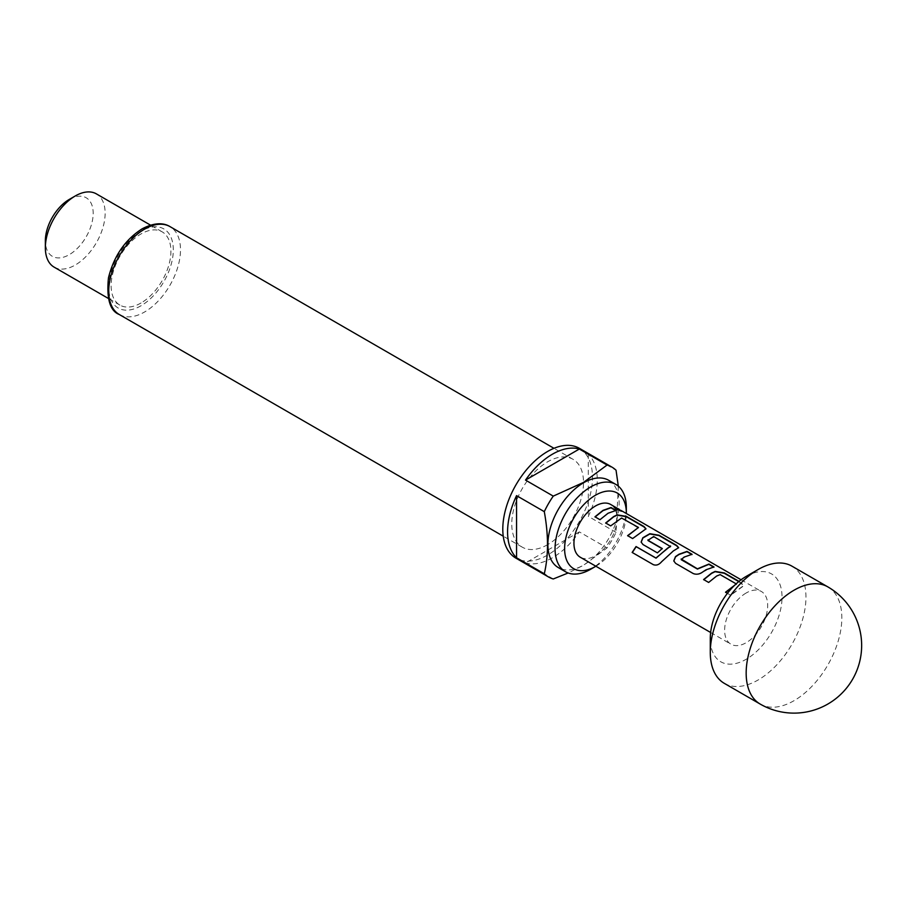 <?xml version="1.0" encoding="UTF-8"?>
<svg xmlns="http://www.w3.org/2000/svg" width="907" height="907" viewBox="0 0 907 907"><rect width="100%" height="100%" fill="white"/><g stroke="black" fill="none" stroke-linecap="round" stroke-linejoin="round"><path stroke-width="0.68" stroke-dasharray="4.54 3.4" d="M621.862 511.321L622.531 511.355M620.762 510.686C623.302 512.206 621.68 511.707 615.887 509.201L614.651 507.761M733.604 586.013L736.382 584.289L720.135 574.913L716.7 576.251L708.718 582.645L703.798 579.641M734.851 585.06L736.393 584.618L736.155 583.836M738.74 581.602L743.865 585.684L730.657 595.309L727.448 593.303M691.542 554.358L681.168 559.007M713.48 567.022L702.437 572.17M670.545 546.604L654.287 536.899L648.006 540.538M678.595 547.839L673.334 551.218L661.554 561.796M662.076 548.656L657.484 553.066L643.086 544.756L641.17 542.205M638.437 528.078L622.191 518.362L618.744 519.711L610.774 526.094L605.842 523.101M645.943 528.985L632.712 538.758L627.599 535.652M615.536 510.471L608.041 513.532L599.969 519.711M746.166 576.421A50.735 29.296 -60 0 1 782.038 597.135A50.735 29.296 -60 0 1 746.166 659.276A50.735 29.296 -60 0 1 710.283 638.562M724.296 683.345A67.651 39.058 120 0 0 758.116 679.989A67.651 39.058 120 0 0 802.321 620.377A67.651 39.058 120 0 0 791.947 566.161M608.71 480.302A50.395 29.103 -60 0 1 616.443 520.686A50.395 29.103 -60 0 1 583.518 565.095A50.395 29.103 -60 0 1 558.315 567.589M618.313 486.141L616.046 532.364A63.422 36.62 -60 0 1 607.078 547.907L583.428 565.322L568.167 572.986M579.346 448.307A63.422 36.62 -60 0 1 589.074 499.122A63.422 36.62 -60 0 1 547.635 555.016A63.422 36.62 -60 0 1 515.924 558.156M553.259 578.972L525.516 562.952A63.422 36.62 120 0 0 552.42 557.782A63.422 36.62 120 0 0 579.335 531.887L607.078 547.907M547.635 544.665A50.735 29.296 -60 0 1 522.273 547.17A50.735 29.296 -60 0 1 514.496 506.514A50.735 29.296 -60 0 1 547.635 461.799A50.735 29.296 -60 0 1 573.009 459.293A50.735 29.296 -60 0 1 580.786 499.95A50.735 29.296 -60 0 1 547.635 544.665M69.272 199.427A33.831 19.535 -60 0 1 93.183 213.236A33.831 19.535 -60 0 1 69.272 254.663A33.831 19.535 -60 0 1 45.35 240.854M54.103 267.123A42.278 24.41 120 0 0 75.247 265.025A42.278 24.41 120 0 0 102.865 227.759A42.278 24.41 120 0 0 96.391 193.883M141.027 302.995A42.278 24.41 -60 0 1 119.883 305.092A42.278 24.41 -60 0 1 113.398 271.216A42.278 24.41 -60 0 1 141.027 233.949A42.278 24.41 -60 0 1 162.16 231.852A42.278 24.41 -60 0 1 168.645 265.74A42.278 24.41 -60 0 1 141.027 302.995M610.694 504.485A30.441 17.573 -60 0 1 615.365 528.883A30.441 17.573 -60 0 1 595.48 555.708A30.441 17.573 -60 0 1 580.253 557.215M746.166 592.997A30.441 17.573 120 0 0 726.269 619.821A30.441 17.573 120 0 0 730.94 644.208A30.441 17.573 120 0 0 746.166 642.7A30.441 17.573 120 0 0 766.052 615.876A30.441 17.573 120 0 0 761.381 591.489A30.441 17.573 120 0 0 746.166 592.997M739.001 581.387L743.944 585.366L730.566 595.105M616.046 532.364L588.303 516.355A63.422 36.62 120 0 0 588.303 454.203L616.046 470.223M626.329 507.512A50.395 29.103 -60 0 1 590.695 569.245M595.888 566.24A43.638 25.192 120 0 0 626.329 513.509M579.335 531.887L525.516 562.952M588.303 454.203L588.303 516.355M600.06 519.915L594.969 516.797M653.414 564.71L653.414 564.71C656.373 565.9 659.128 564.982 661.679 561.955M702.483 572.419C699.444 574.539 696.395 574.981 693.322 573.746L675.647 563.394M675.738 563.598L673.822 561.059M730.657 595.309L725.543 592.203M827.819 586.874A67.651 39.058 -60 0 1 838.193 641.09A67.651 39.058 -60 0 1 793.999 700.703A67.651 39.058 -60 0 1 760.168 704.059M119.248 314.491A50.735 29.296 120 0 0 144.61 311.974A50.735 29.296 120 0 0 177.761 267.259A50.735 29.296 120 0 0 169.983 226.603M141.027 305.761A45.667 26.36 -60 0 1 108.738 287.122A45.667 26.36 -60 0 1 141.027 231.194A45.667 26.36 -60 0 1 173.316 249.833A45.667 26.36 -60 0 1 141.027 305.761M522.273 547.17L503.238 536.184M119.883 305.092L108.239 298.369M710.646 632.496L730.94 644.208M741.087 579.766L761.381 591.489M162.16 231.852L150.517 225.129M573.009 459.293L553.984 448.307"/><path stroke-width="1.36" d="M620.932 510.403C623.46 511.899 621.817 511.401 616 508.895L614.629 507.557L622.531 511.355M620.762 510.686L619.322 509.859L620.762 510.686M703.696 579.743L711.666 573.36L715.113 571.693L724.274 573.258L738.74 581.602M725.634 592.407L734.239 585.661M673.822 561.059L675.522 556.853L679.026 554.494L686.939 551.694L691.962 554.596M681.168 559.007L697.415 568.825L708.957 564.052L713.979 566.954L705.975 569.789L702.437 572.17C699.388 574.278 696.315 574.743 693.231 573.541L675.647 563.394L673.776 560.934L675.488 556.603L679.026 554.222L687.03 551.388L692.052 554.29L684.048 557.125L681.214 559.698L697.449 569.074L708.866 564.358L713.888 567.26M641.17 542.205L642.87 538.01L649.809 533.996L658.97 535.549L676.554 545.708L678.595 547.839M653.414 564.71L632.315 552.533L636.181 546.694L656.056 558.168L667.756 547.998L670.545 546.604L653.664 536.547L647.972 540.289L662.257 548.531L657.405 552.862L642.995 544.551L641.124 542.091L642.836 537.76L649.843 533.701L659.06 535.243L676.645 545.402L678.651 547.681L673.334 550.946L661.554 561.796C658.97 564.812 656.203 565.753 653.244 564.619L632.145 552.442L636.045 546.536L655.931 558.009L670.568 545.98M647.972 539.846L648.006 540.538L662.291 548.78M605.751 523.192L613.722 516.809L617.168 515.142L626.329 516.707L643.902 526.854L645.943 528.985M627.689 535.856L638.471 527.455L621.567 518.022L610.683 525.89L605.661 522.988L613.722 516.537L617.202 514.847L626.408 516.4L643.993 526.548L645.999 528.826L632.621 538.554L627.599 535.652L638.471 527.455M595.049 517.001L603.019 510.63L610.944 507.818L615.955 510.72M710.283 652.371L710.283 638.562A50.735 29.296 -60 0 1 746.166 576.421L758.116 569.517A67.651 39.058 120 0 0 710.283 652.371A67.651 39.058 120 0 0 724.296 683.345L760.168 704.059A67.651 39.058 -60 0 1 746.166 673.085A67.651 39.058 -60 0 1 793.999 590.23A67.651 39.058 -60 0 1 827.819 586.874L791.947 566.161A67.651 39.058 120 0 0 758.116 569.517L746.166 576.421M595.48 495.222A43.638 25.192 120 0 0 564.619 548.667A43.638 25.192 120 0 0 595.48 566.478L590.695 569.245A50.395 29.103 -60 0 1 565.492 571.739A50.395 29.103 -60 0 1 557.771 531.355A50.395 29.103 -60 0 1 590.695 486.934A50.395 29.103 -60 0 1 615.887 484.44A50.395 29.103 -60 0 1 626.329 507.512L626.329 513.033A43.638 25.192 120 0 0 595.48 495.222M565.492 571.739L558.315 567.589A50.395 29.103 -60 0 1 550.594 527.205A50.395 29.103 -60 0 1 583.518 482.796A50.395 29.103 -60 0 1 608.71 480.302L615.887 484.44M553.259 496.118L583.428 482.467L607.078 465.042L579.335 449.033A63.422 36.62 120 0 0 552.42 454.203A63.422 36.62 120 0 0 525.516 480.098L553.259 496.118A63.422 36.62 -60 0 0 544.291 511.65L516.548 495.641A63.422 36.62 120 0 0 516.548 557.782L544.291 573.791C548.554 555.651 548.554 534.937 544.291 511.65M568.167 572.986L553.259 578.972A63.422 36.62 -60 0 1 548.452 576.931A63.422 36.62 -60 0 1 544.291 573.791M548.452 576.931L515.924 558.156A63.422 36.62 -60 0 1 506.208 507.33A63.422 36.62 -60 0 1 547.635 451.448A63.422 36.62 -60 0 1 579.346 448.307L611.874 467.082A63.422 36.62 -60 0 1 616.046 470.223L618.313 486.141M45.35 247.758L45.35 240.854A33.831 19.535 -60 0 1 69.272 199.427L75.247 195.98A42.278 24.41 120 0 0 45.35 247.758A42.278 24.41 120 0 0 54.103 267.123L108.239 298.369M710.646 632.496L580.253 557.215A30.441 17.573 -60 0 1 575.582 532.817A30.441 17.573 -60 0 1 595.48 505.993A30.441 17.573 -60 0 1 610.694 504.485L619.492 509.564M727.448 593.303L725.543 592.203L734.851 585.06M736.416 583.995L720.169 574.619L716.7 575.979L708.628 582.441L703.605 579.539L711.666 573.077L715.147 571.399L724.364 572.952L739.001 581.387M608.041 513.249L599.969 519.711L594.969 516.797L603.019 510.358L611.035 507.512L616.046 510.414L608.041 513.249M150.517 225.129L96.391 193.883A42.278 24.41 120 0 0 75.247 195.98L69.272 199.427M607.078 465.042A63.422 36.62 -60 0 1 611.874 467.082M590.695 569.245L595.48 566.478A43.638 25.192 120 0 0 595.888 566.24M579.335 449.033L525.516 480.098M516.548 495.641L516.548 557.782M614.651 507.761L619.322 509.847M144.61 229.12A50.735 29.296 120 0 0 111.47 273.835A50.735 29.296 120 0 0 119.248 314.491C109.996 310.908 106.402 298.686 108.466 277.837C113.863 256.103 125.064 239.777 142.07 228.87C157.467 220.73 166.14 224.233 169.983 226.603A50.735 29.296 120 0 0 144.61 229.12M503.238 536.184L119.248 314.491M622.247 511.151L741.087 579.766M553.984 448.307L169.983 226.603M760.168 704.059A67.651 67.651 0 0 0 852.591 679.286A67.651 67.651 0 0 0 827.819 586.874"/></g></svg>

